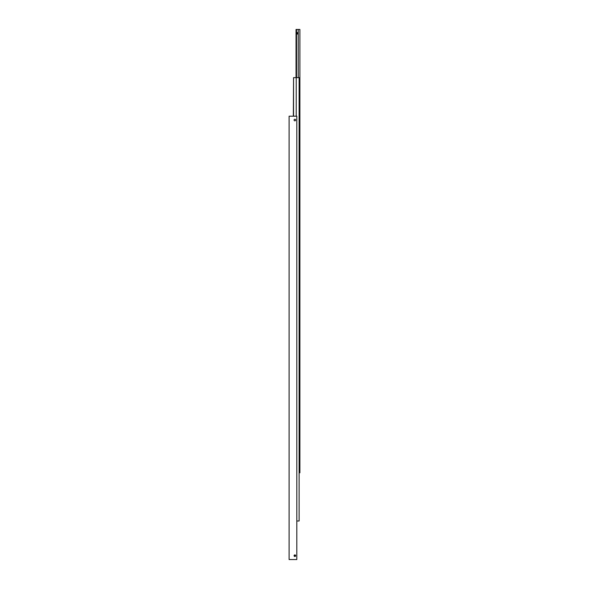<?xml version="1.0" encoding="UTF-8"?>
<svg xmlns="http://www.w3.org/2000/svg" width="589" height="589" viewBox="0 0 589 589"><rect width="100%" height="100%" fill="white"/><g stroke="black" fill="none" stroke-linecap="round" stroke-linejoin="round"><path stroke-width="0.88" d="M295.192 556.428L294.088 555.692L294.883 554.897L295.678 555.692L294.441 556.355M294.441 555.037L295.332 555.037M295.619 555.39L295.678 555.692A0.795 0.795 0 0 1 294.883 556.487A0.795 0.795 0 0 1 294.088 555.692A0.795 0.795 0 0 1 294.883 554.897A0.795 0.795 0 0 1 295.678 555.692M294.088 120.046A0.795 0.795 0 0 1 294.883 119.25A0.795 0.795 0 0 1 295.678 120.046A0.795 0.795 0 0 1 294.883 120.848A0.795 0.795 0 0 1 294.088 120.046M294.883 556.487L294.228 555.25M289.103 559.55L296.812 559.55L296.812 116.195L289.103 116.195L289.103 559.55M293.55 116.195L293.55 77.638L296.223 77.638L296.223 116.195M296.812 521L299.124 521L299.124 77.638L296.223 77.638M293.55 77.638L293.344 116.195M298.159 33.308L297.393 34.074L296.62 33.308L297.393 32.535L298.159 33.308M296.532 77.638L296.532 29.45L298.255 29.45L298.255 77.638M299.124 472.805L299.897 472.805L299.897 29.45L298.255 29.45M296.532 29.45L296.039 29.45L296.039 77.638"/></g></svg>
